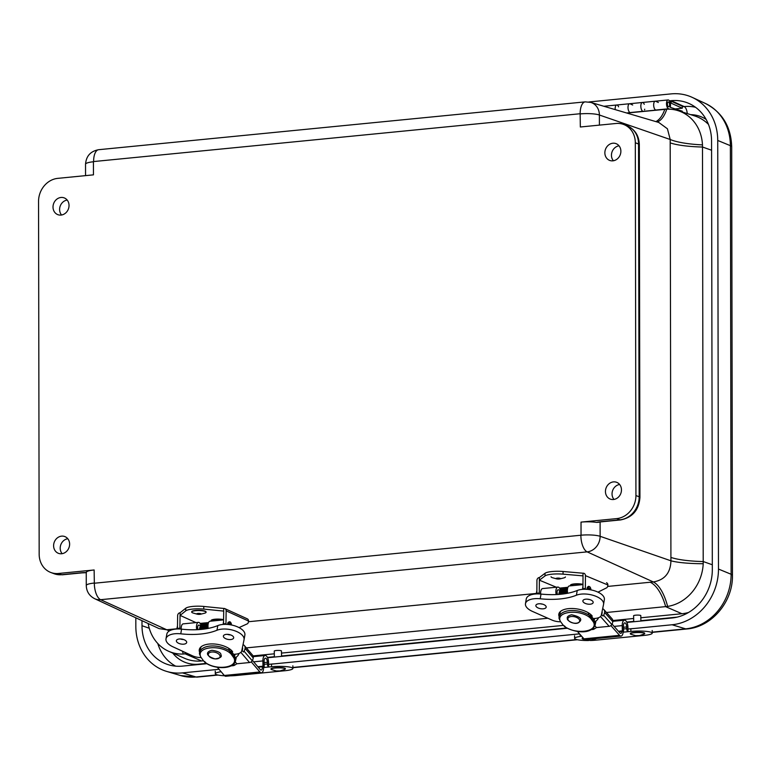 <?xml version="1.0" encoding="UTF-8"?>
<svg xmlns="http://www.w3.org/2000/svg" width="771" height="771" viewBox="0 0 771 771"><rect width="100%" height="100%" fill="white"/><g stroke="black" fill="none" stroke-linecap="round" stroke-linejoin="round"><path stroke-width="1.16" d="M67.79 538.736A8.847 7.749 -69.3 0 0 60.842 544.654A8.847 7.749 -69.3 0 0 62.152 553.674M69.621 544.153A8.973 7.864 110.7 0 1 58.567 553.376A8.973 7.864 110.7 0 1 54.259 542.167A8.973 7.864 110.7 0 1 64.899 536.597A8.973 7.864 110.7 0 1 69.621 544.153M619.633 484.496A8.847 7.749 -69.3 0 0 612.685 490.404A8.847 7.749 -69.3 0 0 613.995 499.435M621.465 489.913A8.973 7.864 110.7 0 1 610.41 499.136A8.973 7.864 110.7 0 1 606.102 487.927A8.973 7.864 110.7 0 1 616.742 482.347A8.973 7.864 110.7 0 1 621.465 489.913M619.036 145.825A8.847 7.749 -69.3 0 0 612.097 151.733A8.847 7.749 -69.3 0 0 613.408 160.763M620.877 151.241A8.973 7.864 110.7 0 1 609.813 160.464A8.973 7.864 110.7 0 1 605.514 149.256A8.973 7.864 110.7 0 1 616.145 143.676A8.973 7.864 110.7 0 1 620.877 151.241M67.193 200.065A8.847 7.749 -69.3 0 0 60.244 205.982A8.847 7.749 -69.3 0 0 61.564 215.003M69.033 205.481A8.973 7.864 110.7 0 1 57.97 214.704A8.973 7.864 110.7 0 1 53.662 203.496A8.973 7.864 110.7 0 1 64.301 197.925A8.973 7.864 110.7 0 1 69.033 205.481M712.308 564.767L703.258 561.558A43.128 8.25 -0.1 0 1 670.915 557.414L670.192 142.876A95.431 45.142 83.9 0 1 670.211 139.503L599.385 115.004A14.553 12.76 -69.3 0 0 590.75 102.398L658.781 122.464L667.416 128.776L670.211 139.503A43.128 9.589 -179.1 0 0 702.477 144.881L703.21 563.717A43.128 6.91 -1.1 0 1 670.943 560.806C670.529 572.94 664.65 579.994 653.326 581.951L587.155 551.872A14.553 12.76 -69.3 0 0 600.127 536.308A14.379 2.747 179.9 0 0 581.045 535.209L94.332 583.233L94.139 569.971L58.451 573.479A21.569 18.899 110.7 0 1 50.809 572.487A21.569 18.899 110.7 0 1 39.167 554.204L38.55 201.424A21.569 18.899 110.7 0 1 57.767 178.361L93.455 174.853L93.426 161.765A14.379 2.747 179.9 0 0 85.533 164.233C86.188 156.031 90.573 151.193 98.669 149.699L585.218 101.868A14.379 6.361 84.4 0 0 580.149 113.732L580.332 126.993L616.029 123.485A21.569 18.899 110.7 0 1 623.672 124.478A21.569 18.899 110.7 0 1 635.314 142.76L635.93 495.551A21.569 18.899 110.7 0 1 616.713 518.604L581.026 522.112A14.379 2.747 -0.1 0 1 596.513 522.401L598.325 522.304M169.157 631.044A43.128 20.412 83.8 0 0 166.777 629.772L159.096 628.606L94.688 598.71A14.553 12.76 -69.3 0 0 100.606 599.693A14.379 6.361 -95.6 0 1 94.332 583.233M81.186 572.786L61.69 574.703A7.19 3.18 84.4 0 0 62.384 574.8L81.88 572.882A7.19 3.18 -95.6 0 1 81.186 572.786A10.813 2.072 179.9 0 1 86.246 572.554A14.379 2.747 -0.1 0 1 86.246 572.439A14.379 2.747 -0.1 0 1 94.139 569.971M187.777 653.644L183.325 654.03A43.128 20.412 83.8 0 0 182.399 651.167M183.325 654.03A42.183 36.969 110.7 0 1 168.695 651.293A42.183 36.969 110.7 0 1 148.177 623.537M626.871 113.048L666.761 109.183A42.183 36.969 110.7 0 1 678.095 110.677A42.183 36.969 110.7 0 1 702.477 144.881M703.21 563.717A42.183 36.969 110.7 0 1 667.628 606.42L606.469 612.492M547.863 618.246L246.354 647.891M657.037 121.953A43.128 17.685 84.8 0 0 666.761 109.183M667.628 606.42A43.128 17.704 84.9 0 0 653.326 581.951A95.45 21.222 -179.2 0 0 650.213 582.24L607.615 586.432M688.619 612.444A43.128 37.798 110.7 0 1 681.94 613.735L640.826 617.773M633.656 618.487L612.829 620.53M563.36 625.397L281.492 653.095M274.312 653.808L253.013 655.899M203.477 660.766L201.559 660.959A43.128 37.798 110.7 0 1 184.597 658.299L168.695 651.293M678.095 110.677L694.671 115.92A43.128 37.798 110.7 0 1 708.482 124.42M206.975 663.696L182.419 666.115A45.2 39.61 110.7 0 1 168.762 664.833A45.2 39.61 110.7 0 1 141.999 625.715L141.989 620.665M669.421 100.837L671.146 100.673A45.2 39.61 110.7 0 1 689.476 103.709A45.2 39.61 110.7 0 1 711.566 141.064L712.317 569.653A45.2 39.61 110.7 0 1 672.052 617.985L626.91 622.419M588.89 101.974L671.136 93.889A52.1 45.653 110.7 0 1 692.271 97.397A52.1 45.653 110.7 0 1 717.734 140.457L718.476 569.056A52.1 45.653 110.7 0 1 672.061 624.761L630.832 628.818M219.051 669.295L182.438 672.89A52.1 45.653 110.7 0 1 166.681 671.416A52.1 45.653 110.7 0 1 135.831 626.322L135.821 617.802M567.36 628.278L267.566 657.74M579.561 633.858L271.488 664.139M669.72 101.367L671.184 101.223L671.165 103.189L670.336 103.266M671.165 103.189L682.277 108.219L682.306 106.253L671.184 101.223M630.447 112.605A4.453 1.966 -95.6 0 1 628.047 108.364A4.453 1.966 -95.6 0 1 629.57 103.738L616.742 105.001A4.453 1.966 84.4 0 0 615.21 109.607A4.453 1.966 -95.6 0 1 616.742 105.001L603.866 106.263A4.453 1.966 84.4 0 0 603.866 106.263A4.453 1.966 -95.6 0 1 603.905 106.263A4.453 1.966 -95.6 0 1 604.406 106.35L604.869 106.562M643.303 111.429L642.898 111.303A4.453 1.966 -95.6 0 1 640.846 106.687A4.453 1.966 -95.6 0 1 642.407 102.476L629.57 103.738A4.453 1.966 -95.6 0 1 630.071 103.825L632.692 105.01M656.111 110.089A4.453 1.966 -95.6 0 1 653.712 105.839A4.453 1.966 -95.6 0 1 655.244 101.213A4.453 1.966 -95.6 0 1 655.736 101.3L658.357 102.485M669.874 109.203L668.573 108.778A4.453 1.966 -95.6 0 1 666.52 104.162A4.453 1.966 -95.6 0 1 668.072 99.951L642.407 102.476A4.453 1.966 84.4 0 0 640.884 107.102A4.453 1.966 84.4 0 0 643.274 111.342L655.928 110.099M682.277 108.219L675.165 108.923M669.613 104.74A2.448 1.079 -95.6 0 1 668.746 106.822A2.448 1.079 -95.6 0 1 667.407 104.037A2.448 1.079 -95.6 0 1 668.274 101.955A2.448 1.079 -95.6 0 1 669.613 104.74M616.742 105.001A4.453 1.966 -95.6 0 1 618.573 106.841M655.244 101.213A4.453 1.966 84.4 0 0 653.683 105.425A4.453 1.966 84.4 0 0 655.736 110.041L656.14 110.176M668.072 99.951A4.453 1.966 -95.6 0 1 670.144 102.476A4.453 1.966 -95.6 0 1 670.221 107.333L682.277 111.197L682.287 112.007M642.407 102.476A4.453 1.966 -95.6 0 1 644.248 104.316M644.72 109.183A4.453 1.966 -95.6 0 1 644.556 109.858M629.57 103.738A4.453 1.966 84.4 0 0 628.018 107.95A4.453 1.966 84.4 0 0 630.071 112.566L630.476 112.691M668.65 106.822A2.448 1.079 -95.6 0 1 667.426 104.384A2.448 1.079 -95.6 0 1 668.274 101.955A2.448 1.079 -95.6 0 1 669.585 104.278A2.448 1.079 -95.6 0 1 668.746 106.822A2.448 1.079 -95.6 0 1 668.65 106.822M243.019 644.681A4.857 3.682 139.5 0 1 244.378 645.568A4.857 3.682 139.5 0 1 244.571 645.828A5.32 4.028 139.5 0 1 245.082 648.392A7.662 5.802 139.5 0 1 244.07 651.196A2.92 2.217 139.5 0 1 243.453 651.977L241.892 650.146M242.075 650.367A4.944 3.749 139.5 0 0 242.643 648.7A2.602 1.976 -40.5 0 0 242.431 647.515M211.485 665.768A2.92 2.217 -40.5 0 0 212.555 666.134M231.021 665.893L233.305 665.662A2.718 2.062 -40.5 0 0 234.683 665.161L236.822 663.783L249.553 662.53A2.92 2.217 -40.5 0 0 252.233 660.747A7.662 5.802 -40.5 0 0 253.245 657.942A5.32 4.028 -40.5 0 0 252.734 655.369A4.857 3.682 -40.5 0 0 252.531 655.119A4.857 3.682 -40.5 0 0 252.31 654.887M235.174 661.855L236.822 663.783M238.914 653.5A20.489 9.84 10 0 1 235.82 657.412M198.051 629.647A2.939 1.301 -95.6 0 1 197.733 626.678A2.939 1.301 -95.6 0 1 198.716 625.069A2.939 1.301 -95.6 0 1 199.236 625.242M223.233 624.414A5.657 2.506 -95.6 0 1 223.561 621.773M196.75 629.714A5.657 2.506 -95.6 0 1 198.446 622.361A5.657 2.506 -95.6 0 1 200.229 623.604M181.204 629.117A5.657 2.506 -95.6 0 1 183.19 623.864L198.446 622.361M208.228 628.394A5.657 2.506 -95.6 0 1 209.972 621.233L223.59 619.894M251.24 661.846L259.894 671.965A6.11 2.698 84.4 0 0 261.427 672.765A6.11 2.698 84.4 0 0 263.537 666.645M261.427 672.765L225.855 676.263A6.11 2.698 -95.6 0 1 224.322 675.463L217.335 667.281M262.342 666.761A3.392 1.503 -95.6 0 1 261.167 670.066A3.392 1.503 -95.6 0 1 260.309 669.623L252.425 660.39M229.98 651.996L230.808 651.919L231.127 650.098M230.808 651.919A16.75 8.038 -170 0 0 229.758 651.187M234.355 657.73A16.75 8.038 -170 0 0 233.979 655.629L233.17 655.707M230.182 652.16L231.705 652.006M234.201 654.319L233.979 655.629M227.792 624.452A2.718 1.205 -95.6 0 1 228.746 622.342M228.871 624.568A2.939 1.301 -95.6 0 1 230.645 622.399A2.939 1.301 -95.6 0 1 231.502 624.992L229.874 621.686L228.303 622.216L227.715 624.452M177.484 626.177A5.108 2.255 84.4 0 0 177.012 628.991L177.484 625.975M229.903 624.703A1.407 0.617 -95.6 0 1 229.941 624.202A1.407 0.617 -95.6 0 1 230.751 623.691A1.407 0.617 -95.6 0 1 231.155 624.924M236.244 657.528L235.55 660.737A18.456 10.042 -167 0 0 235.685 659.195L233.912 657.952L234.124 657.027A17.319 9.425 13 0 1 234.394 657.885L235.049 659.128L235.685 659.195L236.244 657.528L235.155 657.229L235.02 657.981M234.557 658.376A17.319 9.425 -167 0 0 235.155 657.229L234.567 659.032M203.592 660.93C213.316 671.011 238.991 668.486 233.912 657.952L231.117 654.068C221.393 643.997 195.718 646.522 200.797 657.046L203.592 660.93L205.365 662.173M229.922 651.958A17.319 9.425 13 0 1 231.329 653.143L231.117 654.068L230.057 652.305L228.611 648.257M234.124 657.027L231.329 653.143M199.458 653.953L199.593 652.411A18.456 10.042 -167 0 0 199.458 653.953L200.797 657.046M201.327 646.618A18.456 10.042 -167 0 0 200.691 647.852L199.593 652.411A18.456 10.042 -167 0 1 211.302 645.973A18.456 10.042 -167 0 1 229.777 650.975M199.313 629.56L200.952 623.257L201.645 623.334M200.547 629.464L202.185 623.132L202.879 623.219M201.78 629.348L203.419 623.016L204.045 623.074M203.014 629.213L204.652 622.891L205.288 623.016M204.238 629.059L205.886 622.775L206.522 622.891M205.452 628.876L207.12 622.65L207.746 622.708M206.676 628.683L208.353 622.534L206.551 624.211L206.3 628.741M208.131 623.999L207.274 628.577M206.888 624.491L206.021 624.125M205.423 624.433L204.787 624.24M204.402 624.385L203.631 629.136M204.421 624.732L203.554 624.365M203.168 624.5L202.407 629.281M201.954 624.982L201.539 629.377M227.281 634.331A5.214 2.506 -170 0 0 230.596 634.909M233.189 636.499A5.214 2.506 -170 0 0 227.609 634.34A5.214 2.506 -170 0 0 223.388 636.046A5.214 2.506 -170 0 0 228.091 639.419A5.214 2.506 -170 0 0 233.661 637.868A5.214 2.506 -170 0 0 233.189 636.499M201.164 657.547A10.351 4.973 -170 0 1 192.384 655.764L173.022 646.85A15.777 7.575 -170 0 1 165.996 638.831A15.777 7.575 -170 0 1 180.761 633.82A52.698 25.289 -170 0 0 216.969 630.254A15.767 7.565 -170 0 1 234.731 630.774A15.767 7.565 -170 0 1 244.05 639.699A15.767 7.565 -170 0 1 244.021 639.853L241.737 650.888A10.351 4.973 10 0 1 235.945 654.145L233.719 654.367L231.599 651.88L232.669 651.774A17.55 8.423 -170 0 0 214.01 643.978A17.55 8.423 -170 0 0 199.284 649.702A17.55 8.423 -170 0 0 199.622 652.285M186.196 641.115A5.224 2.506 -170 0 0 180.607 638.957A5.224 2.506 -170 0 0 176.376 640.672A5.224 2.506 -170 0 0 181.089 644.045A5.224 2.506 -170 0 0 186.678 642.494A5.224 2.506 -170 0 0 186.196 641.115M180.761 633.82L181.59 629.155A15.777 7.575 -170 0 0 166.825 634.157L165.996 638.831M181.59 629.155A52.698 25.289 -170 0 0 217.798 625.589A15.767 7.565 -170 0 1 235.56 626.1A15.767 7.565 -170 0 1 244.879 635.034A15.767 7.565 -170 0 1 244.841 635.188L244.07 639.544M180.25 638.947A5.224 2.506 -170 0 0 183.623 639.544M231.599 651.88L231.792 650.743M228.332 622.187A3.055 1.349 84.4 0 0 227.638 624.443M223.667 611.095L223.754 608.444A2.718 2.361 114.4 0 1 226.144 610.854L225.961 623.652L223.532 623.893L223.715 611.095L203.746 609.1L203.785 606.449A13.589 3.017 -179.2 0 0 185.763 608.223L180.154 612.733L180.067 615.383L195.959 622.611M225.961 624.356A6.794 3.007 -95.6 0 1 225.961 623.652M226.144 610.854L248.58 621.06A4.53 2.005 -95.6 0 1 247.327 623.816L239.049 627.604M223.532 624.394A6.794 3.007 -95.6 0 1 223.532 623.893M248.58 621.06A2.718 2.361 -65.6 0 0 247.289 618.824L224.843 608.618M180.115 615.383L185.724 610.873A13.589 3.017 0.8 0 1 203.746 609.1M177.455 628.972A6.794 3.007 -95.6 0 1 177.455 628.423L177.638 615.624A2.718 2.361 114.4 0 1 180.106 612.733L180.154 612.733M223.706 608.454L203.785 606.449M180.067 615.383L179.874 628.182L177.455 628.423M179.884 629.011A6.794 3.007 -95.6 0 1 179.874 628.182M602.652 608.724A4.857 3.72 138.4 0 1 603.838 609.524A4.857 3.72 138.4 0 1 604.069 609.832A5.32 4.077 138.4 0 1 604.609 612.425A7.662 5.869 138.4 0 1 603.626 615.248A2.92 2.236 138.4 0 1 603.009 616.039L601.486 614.323M601.602 614.448A4.944 3.788 138.4 0 0 602.17 612.733A2.602 1.995 -41.6 0 0 602.035 611.692M591.299 629.618L592.938 629.464A2.718 2.082 -41.6 0 0 594.306 628.953L596.436 627.565L609.167 626.312A2.92 2.236 -41.6 0 0 611.837 624.51A7.662 5.869 -41.6 0 0 612.82 621.677A5.32 4.077 -41.6 0 0 612.28 619.084A4.857 3.72 -41.6 0 0 612.049 618.785A4.857 3.72 -41.6 0 0 611.779 618.515M594.884 625.811L596.436 627.565M598.431 617.764A20.489 9.56 9.5 0 1 595.251 621.465M594.508 621.869A20.489 9.56 9.5 0 1 594.007 622.11L595.299 623.382L593.525 622.207L593.728 621.272A17.319 9.213 12.4 0 1 594.007 622.11M557.51 594.489A2.939 1.301 -95.6 0 1 557.125 591.463A2.939 1.301 -95.6 0 1 558.117 589.776A2.939 1.301 -95.6 0 1 558.638 589.95M582.635 589.343A5.657 2.506 -95.6 0 1 582.943 586.548M556.18 594.557A5.657 2.506 -95.6 0 1 557.857 587.068A5.657 2.506 -95.6 0 1 559.64 588.312M540.625 594.027A5.657 2.506 -95.6 0 1 542.591 588.572L557.857 587.068M567.658 593.246A5.657 2.506 -95.6 0 1 569.374 585.941L582.963 584.601M610.892 625.589L619.547 635.343A6.11 2.698 84.4 0 0 621.04 636.094A6.11 2.698 84.4 0 0 623.19 631.285M621.04 636.094L585.468 639.593A6.11 2.698 -95.6 0 1 583.984 638.841L577.392 631.41M621.918 631.41A3.392 1.503 -95.6 0 1 620.771 633.386A3.392 1.503 -95.6 0 1 619.942 632.972L612.058 624.086M589.516 616.337L590.384 616.251L590.682 614.448M590.384 616.251A16.75 7.816 -170.5 0 0 589.323 615.547M593.959 621.927A16.75 7.816 -170.5 0 0 593.564 619.845L592.735 619.932M589.632 616.328L591.174 616.193L593.304 618.593L595.53 618.381A10.351 4.828 9.5 0 0 601.313 615.191L603.539 604.464A15.767 7.353 -170.5 0 0 603.577 604.281A15.767 7.353 -170.5 0 0 594.171 595.646A15.767 7.353 -170.5 0 0 576.429 595.212L577.219 590.499A52.698 24.595 -170.5 0 1 541.011 594.065A15.777 7.363 -170.5 0 0 526.256 599L525.465 603.722A15.777 7.363 -170.5 0 0 532.539 611.451L551.959 620.067A10.351 4.828 -170.5 0 0 560.671 621.773M593.786 618.544L593.564 619.845M587.194 589.362A2.718 1.205 -95.6 0 1 588.157 587.049M588.283 589.468A2.939 1.301 -95.6 0 1 590.027 587.078A2.939 1.301 -95.6 0 1 590.914 589.873L589.931 586.876L588.687 586.317L587.704 586.924L587.126 589.362M536.867 590.933A5.108 2.255 84.4 0 0 536.414 593.911M589.314 589.603A1.407 0.617 -95.6 0 1 589.343 588.928A1.407 0.617 -95.6 0 1 590.143 588.379A1.407 0.617 -95.6 0 1 590.567 589.815M595.838 621.619L595.183 624.828A18.456 9.811 -167.6 0 0 595.299 623.382L595.838 621.619L594.749 621.33L594.614 622.168M594.133 622.496A17.319 9.213 -167.6 0 0 594.749 621.33L594.19 623.228M563.206 625.185C572.988 635.005 598.662 632.48 593.525 622.207L590.711 618.419C580.929 608.608 555.255 611.133 560.392 621.397L563.206 625.185L564.989 626.36M589.487 616.318A17.319 9.213 12.4 0 1 590.914 617.484L590.711 618.419L589.632 616.684L588.177 612.675M593.728 621.272L590.914 617.484M559.033 618.352L559.148 616.896A18.456 9.811 -167.6 0 0 559.033 618.352L560.392 621.397M560.7 611.287A18.456 9.811 -167.6 0 0 560.218 612.251L559.148 616.896A18.456 9.811 -167.6 0 1 570.791 610.536A18.456 9.811 -167.6 0 1 589.343 615.364M558.744 594.412L560.363 587.965L561.057 588.042M559.987 594.306L561.596 587.839L562.29 587.926M561.221 594.19L562.83 587.724L563.456 587.781M562.445 594.055L564.064 587.598L564.69 587.724M563.678 593.901L565.297 587.483L565.924 587.598M564.892 593.728L566.521 587.357L567.157 587.415M566.107 593.525L567.764 587.242L565.953 588.919L565.741 593.593M567.533 588.707L566.724 593.419M564.835 589.14L564.189 588.948M563.813 589.092L563.081 593.978M563.832 589.439L562.965 589.073M562.579 589.208L561.857 594.123M587.435 599.163A5.214 2.438 -170.5 0 0 589.401 599.491M592.687 601.226A5.214 2.438 -170.5 0 0 587.078 599.144A5.214 2.438 -170.5 0 0 582.876 600.831A5.214 2.438 -170.5 0 0 587.627 604.088A5.214 2.438 -170.5 0 0 593.169 602.546A5.214 2.438 -170.5 0 0 592.687 601.226M591.357 615.075L591.164 616.183L592.234 616.077A17.55 8.192 -170.5 0 0 573.499 608.55A17.55 8.192 -170.5 0 0 558.821 614.188A17.55 8.192 -170.5 0 0 559.187 616.694M525.465 603.722A15.777 7.363 -170.5 0 1 540.22 598.778A52.698 24.595 -170.5 0 0 576.429 595.212M545.695 605.852A5.224 2.438 -170.5 0 0 540.076 603.76A5.224 2.438 -170.5 0 0 535.864 605.447A5.224 2.438 -170.5 0 0 540.625 608.714A5.224 2.438 -170.5 0 0 546.176 607.172A5.224 2.438 -170.5 0 0 545.695 605.852M604.319 599.751A15.767 7.353 -170.5 0 0 604.358 599.559A15.767 7.353 -170.5 0 0 594.952 590.933A15.767 7.353 -170.5 0 0 577.219 590.499M540.384 603.78A5.224 2.438 -170.5 0 0 542.447 604.127M587.733 586.895A3.055 1.349 84.4 0 0 587.039 589.352M582.972 575.879L583.04 573.21A2.718 2.371 112.6 0 1 585.44 575.638L585.362 588.485L582.934 588.716L583.021 575.87L563.042 574.154L563.061 571.494A13.589 2.814 -179.6 0 0 545.039 573.267L539.43 577.498L539.363 580.168L556.315 587.223M585.372 589.275A6.794 3.007 -95.6 0 1 585.362 588.485M585.44 575.638L607.895 584.987A4.53 2.005 -95.6 0 1 606.661 587.801L597.988 592.147M582.943 589.323A6.794 3.007 -95.6 0 1 582.934 588.716M607.895 584.987A2.718 2.371 -67.4 0 0 606.517 582.722M539.411 580.158L545.02 575.918A13.589 2.814 0.4 0 1 563.042 574.154M536.867 593.901A6.794 3.007 -95.6 0 1 536.857 593.246L536.934 580.399A2.718 2.371 112.6 0 1 539.382 577.508L539.43 577.498M582.982 573.219L563.061 571.494M539.363 580.168L539.276 593.005L536.857 593.246M539.305 593.93A6.794 3.007 -95.6 0 1 539.276 593.005M582.963 584.37A7.19 1.6 -179.2 0 0 575.05 583.84A7.19 1.6 -179.2 0 0 570.424 585.256A7.19 1.6 -179.2 0 0 570.453 585.401M582.818 584.62A7.19 1.6 -179.2 0 0 574.954 584.129A7.19 1.6 -179.2 0 0 570.424 585.546A7.19 1.6 -179.2 0 0 570.53 585.825M559.881 578.905A2.188 0.482 -179.2 0 0 559.707 578.24A2.188 0.482 -179.2 0 0 556.71 578.202A2.188 0.482 -179.2 0 0 556.527 578.857A2.188 0.482 -179.2 0 0 559.148 579.021A2.188 0.482 -179.2 0 0 559.881 578.905L563.736 577.942A7.19 1.6 -179.2 0 0 565.422 576.939M551.043 576.727A7.19 1.6 -179.2 0 0 552.691 577.778L556.527 578.857M223.59 619.682A7.19 1.6 -179.2 0 0 215.697 619.161A7.19 1.6 -179.2 0 0 211.09 620.578A7.19 1.6 -179.2 0 0 211.109 620.722M223.378 619.913A7.19 1.6 -179.2 0 0 215.552 619.45A7.19 1.6 -179.2 0 0 211.081 620.867A7.19 1.6 -179.2 0 0 211.167 621.118M206.05 612.126A7.19 1.6 -179.2 0 0 206.079 611.981A7.19 1.6 -179.2 0 0 198.918 610.275A7.19 1.6 -179.2 0 0 191.709 611.769A7.19 1.6 -179.2 0 0 191.728 611.914M200.537 614.227L204.402 613.263A7.19 1.6 -179.2 0 0 206.079 612.261A7.19 1.6 -179.2 0 0 198.918 610.555A7.19 1.6 -179.2 0 0 191.7 612.049A7.19 1.6 -179.2 0 0 193.357 613.099L197.183 614.179A2.188 0.482 -179.2 0 0 199.805 614.342A2.188 0.482 -179.2 0 0 200.537 614.227A2.188 0.482 -179.2 0 0 200.364 613.562A2.188 0.482 -179.2 0 0 197.376 613.523A2.188 0.482 -179.2 0 0 197.183 614.179M581.691 636.258A14.726 2.371 179 0 0 574.636 638.407A14.726 2.371 179 0 0 588.504 640.528M590.297 640.499A14.726 2.371 179 0 0 595.993 640.152L644.142 635.42A14.726 2.371 179 0 0 652.227 633.164A14.726 2.371 179 0 0 630.88 631.42L628.008 631.7A2.698 1.195 -95.6 0 1 626.736 628.664L626.707 626.958A3.624 1.6 84.4 0 0 624.722 622.862A3.624 1.6 84.4 0 0 623.45 625.975L623.537 631.256L622.322 630.89L622.226 625.609A6.322 2.795 -95.6 0 1 624.462 620.173A6.322 2.795 -95.6 0 1 627.931 627.334L627.96 629.03L630.832 628.75A14.726 2.371 -1 0 1 633.907 628.51M579.908 634.244L579.917 635.053L580.881 635.343M579.917 635.053L580.573 634.996M618.438 631.266L622.322 630.89M618.834 631.719L623.537 631.256M627.96 629.03L628.008 631.7L623.151 632.181M221.142 671.734A14.726 2.371 179 0 0 215.302 673.729A14.726 2.371 179 0 0 224.621 675.772M230.953 675.82A14.726 2.371 179 0 0 236.649 675.473L284.798 670.741A14.726 2.371 179 0 0 292.893 668.476A14.726 2.371 179 0 0 271.537 666.742L268.665 667.021A2.698 1.195 -95.6 0 1 267.402 663.985L267.373 662.279A3.624 1.6 84.4 0 0 265.388 658.183A3.624 1.6 84.4 0 0 264.106 661.296L264.202 666.578L262.978 666.211L262.892 660.93A6.322 2.795 -95.6 0 1 265.118 655.495A6.322 2.795 -95.6 0 1 268.587 662.655L268.616 664.351L271.488 664.072A14.726 2.371 -1 0 1 274.563 663.831M257.832 666.713L262.978 666.211M258.208 667.166L264.202 666.578M268.616 664.351L268.665 667.021L263.586 667.522M640.884 621.05L640.797 615.624A3.595 0.578 179 0 0 638.099 615.104A3.595 0.578 179 0 0 634.061 615.46A3.595 0.578 179 0 0 633.608 615.75L633.714 621.754M639.496 635.583L643.92 634.119A7.19 1.156 179 0 0 644.701 633.579L644.701 633.29A7.19 1.156 179 0 0 639.304 632.268A7.19 1.156 179 0 0 631.227 632.962A7.19 1.156 179 0 0 630.321 633.54L630.331 633.829A7.19 1.156 179 0 0 631.131 634.34L635.603 635.661L639.496 635.583L635.603 635.661M644.701 633.579A7.19 1.156 179 0 0 639.304 632.548A7.19 1.156 179 0 0 631.237 633.251A7.19 1.156 179 0 0 630.331 633.829M582.992 637.723A7.19 1.156 179 0 0 582.172 638.282L582.172 638.561A7.19 1.156 179 0 0 582.982 639.072L587.454 640.393L591.338 640.325L587.454 640.393M591.338 640.325L595.761 638.851A7.19 1.156 179 0 0 596.446 638.513M583.194 637.945A7.19 1.156 179 0 0 582.172 638.561M281.55 656.372L281.454 650.946A3.595 0.578 179 0 0 277.849 650.425A3.595 0.578 179 0 0 274.264 651.071L274.37 657.075M280.152 670.905L284.576 669.44A7.19 1.156 179 0 0 285.366 668.9L285.357 668.611A7.19 1.156 179 0 0 278.148 667.58A7.19 1.156 179 0 0 270.978 668.862L270.987 669.151A7.19 1.156 179 0 0 271.797 669.662L276.269 670.972L280.152 670.905L276.269 670.972M285.366 668.9A7.19 1.156 179 0 0 278.158 667.869A7.19 1.156 179 0 0 270.987 669.151M222.867 673.758A7.19 1.156 179 0 0 222.838 673.883A7.19 1.156 179 0 0 223.32 674.288M229.903 675.868L231.898 675.675M711.585 150.229L702.526 147.03A43.128 8.25 179.9 0 1 670.192 142.876M171.056 630.1A43.128 19.073 84.4 0 0 169.832 629.464A95.44 21.222 -179.2 0 0 166.777 629.772L100.606 599.693L587.155 551.872A14.379 6.361 84.4 0 1 580.881 535.411M62.384 574.8L54.047 573.711A21.569 18.899 110.7 0 0 61.69 574.703L58.451 573.479M94.688 598.71C89.32 595.935 86.516 591.54 86.265 585.536A14.379 2.747 -0.1 0 1 94.168 583.069M93.426 161.765L93.599 161.563A14.379 6.361 -95.6 0 1 98.669 149.699M93.599 161.563L580.149 113.732M599.404 125.124L599.385 115.004A14.379 2.747 179.9 0 0 580.312 113.906M581.026 522.112L581.045 535.209M616.713 518.604L619.951 519.827L600.455 521.745A10.813 2.072 179.9 0 0 596.513 522.401M670.915 557.414A95.431 45.142 83.9 0 0 670.943 560.806L600.127 536.308L600.098 521.967M639.94 497.391L639.323 144.601A7.19 1.378 179.9 0 0 638.552 143.984L639.169 496.775A7.19 1.378 179.9 0 1 639.94 497.391C638.957 509.997 632.528 517.505 620.645 519.924A7.19 3.18 -95.6 0 1 619.951 519.827A21.569 18.899 110.7 0 0 639.169 496.775L635.93 495.551M600.455 521.745A7.19 3.18 84.4 0 0 601.149 521.842L598.296 522.314M639.323 144.601C638.986 135.523 634.851 129.229 626.91 125.702A21.569 18.899 110.7 0 1 638.552 143.984L635.314 142.76M201.559 660.959L185.281 653.885A43.128 19.073 84.4 0 0 184.809 652.276M655.88 121.606A43.128 19.073 84.4 0 0 664.804 109.318M536.385 593.429L248.493 621.725M176.983 628.76L169.832 629.464M681.94 613.735L665.672 606.671A43.128 19.073 84.4 0 0 650.213 582.24M687.26 113.578A7.19 3.18 84.4 0 0 684.166 106.562L682.296 106.745M690.662 114.657A37.008 32.43 110.7 0 1 706.111 119.399M695.538 107.285A44.198 38.733 -69.3 0 0 684.166 106.562L671.146 100.673M157.795 643.515A44.198 38.733 -69.3 0 0 175.672 666.154M198.552 664.525A7.19 3.18 84.4 0 0 198.561 664.168A37.008 32.43 110.7 0 1 172.733 653.066M677.15 617.128L640.884 620.694M633.704 621.397L626.746 622.081M566.791 627.98L281.54 656.015M274.36 656.719L267.412 657.403M206.455 663.397L198.561 664.168M141.999 625.715L149.246 628.23M180.568 675.541L197.164 677.111A14.379 6.361 -95.6 0 1 196.007 676.986A51.059 44.747 110.7 0 1 180.568 675.541L166.681 671.416M652.218 632.374L686.788 628.982A14.379 6.361 -95.6 0 1 685.631 628.857L652.208 632.143M576.669 639.573L292.874 667.464M217.335 674.895L196.007 676.986L182.438 672.89M717.734 140.457L730.378 145.671A14.379 2.747 -0.1 0 1 731.698 146.827C731.072 126.752 722.311 112.306 705.417 103.468A51.059 44.747 110.7 0 1 730.378 145.671L731.12 574.26A51.059 44.747 110.7 0 1 685.631 628.857L672.061 624.761M686.788 628.982C711.941 627.025 733.038 601.592 732.45 575.417A14.379 2.747 179.9 0 0 731.12 574.26L718.476 569.056M668.573 108.778L655.736 110.041M642.898 111.303L630.071 112.566M249.553 662.53L240.86 652.362M252.233 660.747L244.07 651.196M252.734 655.369L244.571 645.828M253.245 657.942L245.082 648.392M233.305 665.662L232.649 664.901M234.683 665.161L233.69 664.004M224.322 675.463L259.894 671.965M211.736 652.025A6.014 3.277 13 0 1 219.562 654.916A6.014 3.277 13 0 1 216.661 658.877A6.014 3.277 13 0 1 208.825 655.976A6.014 3.277 13 0 1 211.736 652.025M230.751 623.691L230.269 624.77M216.969 630.254L217.798 625.589M185.724 610.873L185.763 608.223M609.167 626.312L600.513 616.559M611.837 624.51L603.626 615.248M612.28 619.084L604.069 609.832M612.82 621.677L604.609 612.425M592.938 629.464L592.427 628.885M594.306 628.953L593.448 627.98M583.984 638.841L619.547 635.343M571.311 616.53A6.014 3.2 12.4 0 1 579.166 619.344A6.014 3.2 12.4 0 1 576.274 623.209A6.014 3.2 12.4 0 1 568.42 620.395A6.014 3.2 12.4 0 1 571.311 616.53M590.143 588.379L589.603 589.651M540.22 598.778L541.011 594.065M545.02 575.918L545.039 573.267M614.121 626.409L622.226 625.609M623.469 627.276L626.707 626.958M626.736 628.664L623.498 628.982M630.832 628.75L630.88 631.42M253.659 661.836L262.892 660.93M264.125 662.597L267.373 662.279M267.402 663.985L264.154 664.303M271.488 664.072L271.537 666.742M86.265 585.536L86.246 572.439M85.552 175.634L85.533 164.233M585.218 101.868L590.75 102.398M620.645 519.924L601.149 521.842M626.91 125.702L623.672 124.478M86.381 572.689L81.88 572.882M50.809 572.487L54.047 573.711M197.164 677.111L218.048 675.059M292.874 667.696L577.383 639.737M732.45 575.417L731.698 146.827M705.417 103.468L692.271 97.397M630.264 112.624L626.64 112.98M244.378 645.568L252.531 655.119M234.374 657.779L235.001 654.242M211.996 650.29C218.106 651.216 221.094 652.767 220.959 654.936C222.212 656.776 220.246 658.097 215.07 658.906C204.373 655.601 206.532 651.389 211.996 650.29M205.52 624.626L204.257 624.751M202.773 624.895L201.79 624.992M199.352 625.233L198.243 625.339M235.55 660.737C234.037 669.469 214.367 669.797 204.739 662.25M205.346 622.978L202.802 624.683L202.638 629.252M208.103 624.153L207.64 628.51M206.782 624.414L206.435 628.722M203.081 624.78L202.773 629.242M200.614 625.021L200.306 629.483M205.886 622.775L206.58 622.852M244.05 639.699L244.879 635.034M603.838 609.524L612.049 618.785M593.969 621.956L594.547 618.477M571.571 614.776C580.659 616.761 582.992 619.392 578.539 622.689C574.038 625.214 566.357 620.009 567.427 618.756C566.646 617.022 568.034 615.692 571.571 614.776M564.931 589.333L563.668 589.458M562.184 589.603L561.201 589.699M558.763 589.94L557.645 590.046M536.385 593.921L536.867 590.74M595.183 624.828C591.299 635.159 573.691 632.606 564.353 626.447M564.758 587.685L562.213 589.391L562.078 594.104M567.514 588.871L567.08 593.352M562.483 589.487L562.213 594.084M561.259 589.613L560.989 594.219M565.297 587.483L565.991 587.56M603.577 604.281L604.358 599.559M574.636 638.407L574.588 635.738M624.462 620.173L612.858 621.31M652.179 630.495L652.227 633.164M215.302 673.729L215.254 671.059M265.118 655.495L253.235 656.661M292.845 665.816L292.893 668.476"/></g></svg>
